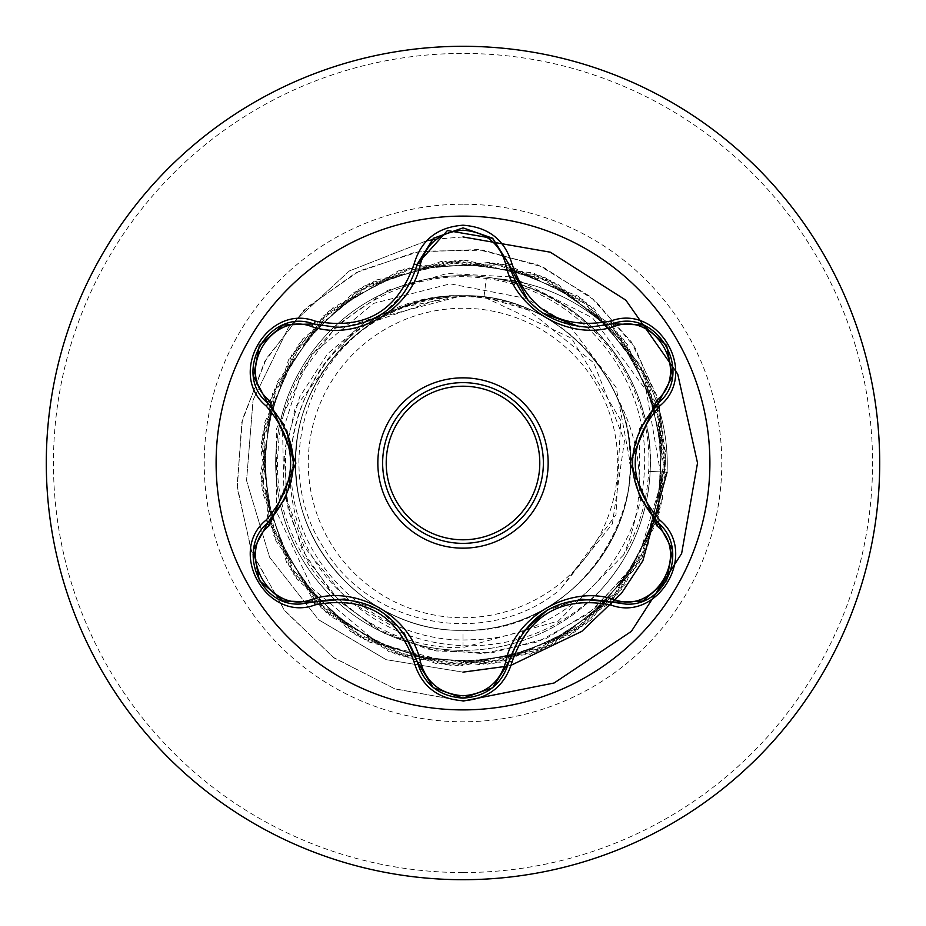 <?xml version="1.0" encoding="UTF-8"?>
<svg xmlns="http://www.w3.org/2000/svg" width="926" height="926" viewBox="0 0 926 926"><rect width="100%" height="100%" fill="white"/><g stroke="black" fill="none" stroke-linecap="round" stroke-linejoin="round"><path stroke-width="0.69" stroke-dasharray="4.63 3.47" d="M463 709.895A246.895 246.895 0 0 1 216.105 463A246.895 246.895 0 0 1 463 216.105A246.895 246.895 0 0 1 709.895 463A246.895 246.895 0 0 1 463 709.895M492.62 238.318L508.802 264.014C520.458 303.022 547.15 324.112 588.867 327.283M658.143 522.877C689.338 548.123 666.836 606.796 625.883 604.122L612.422 602.166M508.802 661.986C502.262 684.256 487.007 696.306 463.046 698.135M313.567 602.062L300.07 604.041C259.211 606.75 236.581 548.146 267.776 522.82M463 382.635A80.365 80.365 0 0 0 382.635 463A80.365 80.365 0 0 0 463 543.365A80.365 80.365 0 0 0 543.365 463A80.365 80.365 0 0 0 463 382.635A80.365 80.365 0 0 1 543.365 463A80.365 80.365 0 0 1 463 543.365M463 617.735A154.735 154.735 0 0 0 617.735 463A154.735 154.735 0 0 0 463 308.265A154.735 154.735 0 0 0 308.265 463A154.735 154.735 0 0 0 463 617.735M463 879.7A416.7 416.7 0 0 0 879.7 463A416.7 416.7 0 0 0 463 46.3A416.7 416.7 0 0 0 46.3 463A416.7 416.7 0 0 0 463 879.7A416.7 416.7 0 0 0 879.7 463A416.7 416.7 0 0 0 463 46.3M463 275.647A187.353 187.353 0 0 1 512.425 282.291A187.353 187.353 0 0 0 333.788 598.659A187.353 187.353 0 0 0 463 650.353A187.353 187.353 0 0 1 275.647 463A187.353 187.353 0 0 1 496.463 278.668L494.507 278.518C584.7 292.801 654.439 380.123 648.64 471.357C647.181 501.267 638.847 529.116 623.626 554.894C646.765 499.832 644.102 446.413 615.663 394.615A167.27 167.27 0 0 0 401.514 307.432C284.907 344.518 251.525 510.816 341.115 592.432C374.937 625.733 415.566 643.501 463 645.735C516.199 646.938 561.943 628.546 600.233 590.545A187.353 187.353 0 0 1 463 650.353A187.353 187.353 0 0 0 516.071 283.321A187.353 187.353 0 0 1 463 650.353M511.557 280.509A185.767 185.767 0 0 0 496.463 278.668C586.436 293.172 655.944 380.366 650.156 471.427C647.679 516.905 631.034 556.607 600.233 590.545M483.962 297.049L463 295.73C373.687 293.438 293.461 373.491 295.73 462.954C293.565 552.266 373.178 632.458 463 630.27L463 647.587C359.67 650.781 268.679 553.609 278.136 450.869C281.817 347.447 384.267 262.984 486.3 278.541L483.962 297.049L528.283 309.967L593.682 362.76L624.483 440.764L612.364 523.885L560.149 589.596L615.998 514.717L620.744 420.288L571.539 338.256L483.962 297.049A167.27 167.27 0 0 0 463 295.73C378.641 293.808 301.355 364.948 296.297 449.191C285.764 543.134 368.513 633.014 463 630.27C552.035 632.574 632.389 552.891 630.27 463.197C632.655 373.745 552.452 293.415 463 295.73A167.27 167.27 0 0 0 461.981 295.73C372.68 293.97 293.241 374.37 295.73 463.451C293.727 552.625 373.653 632.551 463 630.27C579.572 635.213 667.82 498.987 615.663 394.615M630.27 463C632.597 373.502 552.278 293.473 463 295.73C378.641 293.808 301.355 364.948 296.297 449.191C285.764 543.134 368.513 633.014 463 630.27C547.359 632.192 624.645 561.052 629.703 476.809C640.236 382.866 557.487 292.986 463 295.73C373.71 293.415 293.403 373.595 295.73 462.977C293.392 552.475 373.722 632.551 463 630.27C552.278 632.412 632.458 552.799 630.27 463L616.114 387.508L569.05 324.841M463 630.27C552.695 632.493 632.493 552.232 630.27 463C632.527 373.537 552.417 293.461 463 295.73C368.513 292.986 285.764 382.866 296.297 476.809C301.355 561.052 378.641 632.192 463 630.27C547.359 632.192 624.645 561.052 629.703 476.809C640.236 382.866 557.487 292.986 463 295.73C373.548 293.438 293.415 373.629 295.73 463.081C293.449 552.371 373.676 632.608 463 630.27C552.347 632.574 632.608 552.417 630.27 462.919C632.493 373.572 552.359 293.426 463 295.73C368.513 292.986 285.764 382.866 296.297 476.809C301.355 561.052 378.641 632.192 463 630.27C547.359 632.192 624.645 561.052 629.703 476.809C640.236 382.866 557.487 292.986 463 295.73C373.629 293.461 293.473 373.583 295.73 462.907C293.345 552.313 373.606 632.608 463 630.27C552.475 632.585 632.527 552.336 630.27 463.012C632.562 373.687 552.452 293.403 463 295.73C378.641 293.808 301.355 364.948 296.297 449.191C285.764 543.134 368.513 633.014 463 630.27C557.487 633.014 640.236 543.134 629.703 449.191C624.645 364.948 547.359 293.808 463 295.73C373.653 293.461 293.392 373.56 295.73 463.058C293.426 552.382 373.699 632.597 463 630.27C552.336 632.574 632.504 552.452 630.27 463.069C632.632 373.595 552.347 293.438 463 295.73C378.641 293.808 301.355 364.948 296.297 449.191C285.764 543.134 368.513 633.014 463 630.27C547.359 632.192 624.645 561.052 629.703 476.809C640.236 382.866 557.487 292.986 463 295.73C373.502 293.438 293.426 373.699 295.73 463.023C293.461 552.278 373.525 632.597 463 630.27C552.463 632.551 632.608 552.359 630.27 462.907C632.527 373.56 552.347 293.461 463 295.73C378.641 293.808 301.355 364.948 296.297 449.191C285.764 543.134 368.513 633.014 463 630.27C557.487 633.014 640.236 543.134 629.703 449.191C624.645 364.948 547.359 293.808 463 295.73C373.722 293.392 293.449 373.606 295.73 462.907C293.392 552.463 373.641 632.527 463 630.27C552.347 632.608 632.551 552.347 630.27 463.069C632.574 373.618 552.486 293.461 463 295.73C378.641 293.808 301.355 364.948 296.297 449.191C285.764 543.134 368.513 633.014 463 630.27C547.359 632.192 624.645 561.052 629.703 476.809C640.236 382.866 557.487 292.986 463 295.73C373.641 293.461 293.368 373.572 295.73 463.093C293.438 552.382 373.71 632.608 463 630.27C552.278 632.539 632.597 552.498 630.27 462.988C632.585 373.502 552.29 293.473 463 295.73C368.513 292.986 285.764 382.866 296.297 476.809C301.355 561.052 378.641 632.192 463 630.27C547.359 632.192 624.645 561.052 629.703 476.809C640.236 382.866 557.487 292.986 463 295.73C373.514 293.403 293.484 373.699 295.73 462.965C293.392 552.29 373.537 632.574 463 630.27C552.509 632.527 632.562 552.382 630.27 462.942C632.551 373.664 552.371 293.392 463 295.73C368.513 292.986 285.764 382.866 296.297 476.809C301.355 561.052 378.641 632.192 463 630.27C547.359 632.192 624.645 561.052 629.703 476.809C640.236 382.866 557.487 292.986 463 295.73C373.699 293.415 293.415 373.606 295.73 462.965C293.403 552.463 373.653 632.527 463 630.27C552.336 632.539 632.527 552.452 630.27 463.093C632.597 373.618 552.463 293.461 463 295.73C378.641 293.808 301.355 364.948 296.297 449.191C285.764 543.134 368.513 633.014 463 630.27C547.359 632.192 624.645 561.052 629.703 476.809C640.236 382.866 557.487 292.986 463 295.73L401.514 307.432M486.3 278.541C576.84 289.491 649.635 375.389 644.45 466.611C643.246 557.753 563.251 638.662 471.936 639.716C380.725 645.075 294.966 568.414 291.285 476.902C283.113 385.899 359.658 298.357 451.379 295.926C427.025 298.033 404.176 305.129 382.843 317.213C302.026 360.006 273.066 474.019 325.014 549.801C372.46 628.21 489.576 648.524 560.149 589.596M513.34 277.65L592.675 317.942L646.221 390.436L661.812 480.386L635.12 568.877L569.826 635.259L481.381 664.856L389.059 651.73L312.375 598.636L267.591 516.835L264.165 423.645L302.837 338.777L375.412 280.208L466.53 260.333L556.896 283.368L627.388 344.426L663.085 430.578L656.418 523.607L608.81 603.798L530.343 654.184L437.604 664.092L350.248 631.439L286.771 563.124L260.588 473.614L277.256 381.859L333.244 307.282L416.7 265.658L509.96 265.82L593.277 307.721L649.022 382.496L665.377 474.309L638.894 563.726L575.173 631.821L487.713 664.185L395.02 653.953L316.715 603.301L269.373 522.947L263.03 429.907L299.017 343.87L369.717 283.055L460.164 260.322L551.213 280.509L623.592 339.321L661.974 424.316L658.236 517.495L613.162 599.145L536.304 651.973L443.936 664.799L355.596 634.9L290 568.61L261.016 479.969L274.802 387.739L328.417 311.425L410.531 267.22L503.744 264.442L588.346 303.705L646.394 376.685L665.632 467.943L641.973 558.146L580.428 628.222L494.021 663.305L401.039 655.99L321.183 607.826L271.353 529.001L262.081 436.204L295.348 349.079L364.103 286.065L453.798 260.519L545.437 277.823L619.621 334.344L660.655 418.089L659.844 511.337L617.364 594.365L542.208 649.577L450.279 665.296L361.047 638.188L293.392 573.993L261.653 486.3L272.533 393.677L323.73 315.731L404.407 268.957L497.493 263.262L583.276 299.85L643.605 370.979L665.69 461.576L644.866 552.486L585.556 624.448L500.295 662.229L407.139 657.842L325.802 612.202L273.517 534.985L261.34 442.524L291.852 354.392L358.605 289.259L447.443 260.901L539.58 275.335L615.512 329.482L659.15 411.908L661.268 505.145L621.415 589.457L548.018 646.996L456.634 665.597L366.592 641.301L296.968 579.259L262.486 492.609L270.45 399.696L319.169 320.176L398.342 270.89L491.208 262.278L578.102 296.158L640.618 365.353L665.551 455.222L647.587 546.734L590.557 620.524L506.522 660.967L413.274 659.497L330.559 616.438L275.867 540.9L260.796 448.867L288.53 359.82L353.2 292.628L441.112 261.491L533.654 273.02L611.241 324.76L657.448 405.773L662.495 498.894L625.305 584.422L553.76 644.241L463 665.69L378.329 643.524L312.212 588.369L276.434 511.638L276.677 428.402L311.692 354.473L373.71 303.358L450.186 283.842L526.304 298.438L569.004 324.806M451.379 295.926L449.457 295.672L356.73 327.41L295.417 407.093L284.224 457.629L288.125 509.89L307.166 559.397L340.05 601.819L384.302 633.326L436.354 650.955L491.926 652.83L546.282 638.454L594.735 608.683L632.979 565.728L657.483 512.992L665.829 454.805L656.962 396.05L631.254 341.763L590.568 296.714L538.075 264.975L478.048 249.557L415.485 252.115L355.723 272.811L303.925 310.222L264.732 361.487L241.732 422.464L237.253 488.118L252.022 552.903L285.139 611.229L334.136 657.992L395.089 688.932L463 701.109L394.58 688.759L333.279 657.379L284.189 610.002L251.282 550.97L237.068 485.571L242.404 419.501L266.445 358.443L306.784 307.49L359.647 270.82L420.265 251.27L483.303 250.182L543.307 267.255L595.233 300.672L634.785 347.238L658.861 402.683L665.725 462.086L655.157 520.296L628.441 572.337L588.207 613.915L538.203 641.706L482.909 653.629L427.187 649.045L375.806 628.708L333.047 594.723L302.374 550.31L286.122 499.531L285.335 446.864L299.7 396.86L327.619 353.732L366.372 320.986L461.981 295.73M449.457 295.672L461.495 295.66M623.626 554.894L558.285 621.091L463 647.587M509.913 276.851L447.374 273.448L387.647 290.301L337.076 325.234L300.857 374.185L282.592 431.666L283.9 491.382L304.26 546.919L341.115 592.432M463 236.94L436.54 239.128L463 236.94M426.701 240.76L349.334 270.936L288.819 326.704L253.076 400.009L246.547 480.559L269.582 557.244L318.498 619.691L386.165 659.671L463 672.137L386.165 659.671L318.498 619.691L269.582 557.244L246.547 480.559L253.076 400.009L288.819 326.704L349.334 270.936L426.701 240.76M507.61 666.13L511.164 665.227L507.61 666.13M528.283 309.967A166.367 166.367 0 0 0 382.843 317.213M514.937 281.099A185.767 185.767 0 0 1 667.067 472.191L648.64 471.357M494.507 278.518A185.767 185.767 0 0 1 667.067 472.191L650.156 471.427M404.014 632.84L345.004 598.96M433.646 687.81L417.29 661.94M580.787 599.122L545.981 610.778L519.717 636.393M639.577 429.166L639.75 497.216M612.422 323.834C656.661 306.772 695.102 373.282 658.143 403.123M337.203 327.41C378.838 324.332 405.542 303.219 417.29 264.06M267.776 403.18C230.863 373.398 269.246 306.853 313.567 323.938M286.227 496.949L293.53 460.974L284.479 425.416M463 872.558A409.558 409.558 0 0 0 872.558 463A409.558 409.558 0 0 0 463 53.442A409.558 409.558 0 0 0 53.442 463A409.558 409.558 0 0 0 463 872.558M463 204.218A258.782 258.782 0 0 0 204.218 463A258.782 258.782 0 0 0 463 721.782A258.782 258.782 0 0 0 721.782 463A258.782 258.782 0 0 0 463 204.218M379.579 610.338L403.516 632.157M346.521 599.122L378.375 609.632M547.787 609.702L579.78 599.226M632.308 461.576L639.229 429.93M639.125 495.815L632.296 462.977M542.266 312.803L528.202 300.568M378.283 316.426L346.243 326.913M403.47 293.912L383.399 313.208M293.554 463.081L286.632 496.023"/><path stroke-width="1.39" d="M463 709.895A246.895 246.895 0 0 1 216.105 463A246.895 246.895 0 0 1 463 216.105A246.895 246.895 0 0 1 709.895 463A246.895 246.895 0 0 1 463 709.895M610.732 604.944C561.538 595.742 528.653 614.737 512.055 661.916C504.925 685.992 488.569 698.956 463 700.785C437.454 698.898 421.133 685.923 414.038 661.858C397.404 614.586 364.485 595.568 315.257 604.84C267.417 623.036 226.581 552.266 266.202 519.972C298.762 481.971 298.762 443.982 266.202 406.028C226.557 373.641 267.51 302.941 315.257 321.16C364.52 330.408 397.451 311.402 414.038 264.142C421.133 240.066 437.454 227.101 463 225.215C488.581 227.055 504.925 240.008 512.055 264.084C528.688 311.286 561.584 330.281 610.732 321.056C658.606 302.906 699.362 373.722 659.706 405.97C627.064 444.017 627.064 482.029 659.706 520.03C699.385 552.359 658.513 623.117 610.732 604.944A3.577 0.833 -73.4 0 1 612.422 602.166L580.787 599.122M311.634 326.542A3.577 1.111 106.7 0 1 313.567 323.938L337.203 327.41L313.567 323.938C269.142 307.05 230.921 373.016 267.776 403.18A3.577 1.111 133.4 0 1 269.061 400.206L295.903 463.081L269.061 525.794C234.938 553.447 270.751 615.258 311.634 599.458C356.001 584.098 411.734 616.392 420.508 662.31C426.573 682.89 440.73 694.049 463 695.785C485.305 694.095 499.496 682.948 505.584 662.356C514.497 616.322 570.242 584.271 614.355 599.562C655.365 615.281 690.981 553.366 656.858 525.852L629.946 462.919L656.858 400.148C691.004 372.53 655.261 310.685 614.355 326.438C570.034 341.74 514.405 309.492 505.584 263.644C499.496 243.052 485.293 231.905 463 230.215C440.73 231.951 426.562 243.11 420.508 263.69C411.63 309.793 355.792 341.902 311.634 326.542C270.647 310.777 234.961 372.657 269.061 400.206M614.355 326.438A3.577 1.111 73.4 0 0 612.422 323.834L588.867 327.283C547.474 324.447 520.782 303.358 508.802 264.014L492.435 238.167L463.058 227.865L433.657 238.179L417.29 264.06L447.397 230.562L492.62 238.318M284.479 425.416L267.776 403.18C301.783 443.033 301.783 482.921 267.776 522.82C236.593 548.447 259.153 606.576 300.07 604.041L313.567 602.062C365.168 592.478 399.743 612.445 417.29 661.94C423.923 684.326 439.179 696.398 463.046 698.135C486.891 696.398 502.147 684.349 508.802 661.986C526.315 612.595 560.855 592.652 612.422 602.166L625.883 604.122C666.778 606.68 689.384 548.516 658.143 522.877C624.043 482.978 624.043 443.056 658.143 403.123L639.577 429.166M463 382.635A80.365 80.365 0 0 1 543.365 463A80.365 80.365 0 0 1 463 543.365A80.365 80.365 0 0 1 382.635 463A80.365 80.365 0 0 1 463 382.635A80.365 80.365 0 0 1 543.365 463A80.365 80.365 0 0 1 463 543.365M463 46.3A416.7 416.7 0 0 1 879.7 463A416.7 416.7 0 0 1 463 879.7A416.7 416.7 0 0 1 46.3 463A416.7 416.7 0 0 1 463 46.3A416.7 416.7 0 0 0 46.3 463A416.7 416.7 0 0 0 463 879.7M513.34 277.65L509.913 276.851M463 701.109L554.118 682.994L631.37 631.37L681.629 553.551L697.521 463L677.716 374.058L625.837 300.163L550.322 252.196L463 236.94L550.322 252.196L625.837 300.163L677.716 374.058L697.521 463L681.629 553.551L631.37 631.37L554.118 682.994L463 701.109M436.54 239.128L426.701 240.76L436.54 239.128M463 672.137L507.61 666.13L463 672.137M511.164 665.227L581.817 631.37L621.554 593.207L642.899 560.705L667.067 472.191L642.899 560.705L621.554 593.207L581.817 631.37L511.164 665.227M516.071 283.321A187.353 187.353 0 0 0 512.425 282.291A187.353 187.353 0 0 1 516.071 283.321M511.557 280.509A185.767 185.767 0 0 1 514.937 281.099M266.202 519.972A3.577 0.833 46.6 0 1 267.776 522.82A3.577 1.111 -133.4 0 0 269.061 525.794M345.004 598.96L313.567 602.062A3.577 1.111 73.3 0 1 311.634 599.458M414.038 661.858A3.577 0.833 -13.3 0 1 417.29 661.94L404.014 632.84M433.206 687.451L417.29 661.94A3.577 1.111 166.7 0 0 420.508 662.31M492.377 687.879L463 698.135L433.646 687.81M519.717 636.393L508.802 661.986A3.577 1.111 13.4 0 1 505.584 662.356M642.482 601.101L612.422 602.166A3.577 1.111 106.6 0 0 614.355 599.562M656.858 525.852A3.577 1.111 133.3 0 0 658.143 522.889A3.577 0.833 -46.7 0 1 659.706 520.03M656.858 400.148A3.577 1.111 -133.3 0 1 658.143 403.123C694.986 373.085 656.962 307.004 612.422 323.834A3.577 0.833 -106.6 0 1 610.732 321.056M639.75 497.216L658.143 522.877L672.311 549.593M505.584 263.644A3.577 1.111 166.6 0 1 508.802 264.003A3.577 0.833 -13.4 0 0 512.055 264.084M588.867 327.283L612.422 323.834L642.632 324.957M420.508 263.69A3.577 1.111 13.3 0 0 417.29 264.06C405.403 303.404 378.711 324.517 337.203 327.41M253.666 549.384L267.776 522.82L286.227 496.949M315.257 604.84A3.577 0.833 -106.7 0 0 313.567 602.062L283.356 600.974M512.055 661.916A3.577 0.833 -166.6 0 0 508.802 661.986L492.736 687.59M672.276 376.581L658.143 403.123A3.577 0.833 46.7 0 0 659.706 405.97M433.333 238.445L417.29 264.06A3.577 0.833 -166.7 0 1 414.038 264.142M283.518 324.968L313.567 323.938A3.577 0.833 -73.3 0 0 315.257 321.16M266.202 406.028A3.577 0.833 -46.6 0 0 267.776 403.18L253.631 376.454M463 548.157A85.157 85.157 0 0 1 377.843 463A85.157 85.157 0 0 1 463 377.843A85.157 85.157 0 0 1 548.157 463A85.157 85.157 0 0 1 463 548.157M463 539.789A76.789 76.789 0 0 0 539.789 463A76.789 76.789 0 0 0 463 386.211A76.789 76.789 0 0 0 386.211 463A76.789 76.789 0 0 0 463 539.789M378.375 609.632L379.579 610.338M522.634 632.18L547.787 609.702M632.296 462.977L632.308 461.576M579.699 326.774L542.266 312.803M528.202 300.568L508.802 264.014L509.728 267.545M383.399 313.208L378.283 316.426M286.666 430.046L293.554 463.081M282.928 600.8L259.338 580.521L253.574 549.963M463 698.135L433.669 687.821M672.38 550.044L666.604 580.614L643.026 600.893M643.061 325.119L666.639 345.433L672.369 375.991M433.692 238.156L463.058 227.865L492.4 238.144M492.852 238.514L508.802 264.014M417.29 264.06L416.434 267.371M259.373 345.421L282.962 325.176M253.562 376.002L259.361 345.433"/></g></svg>
